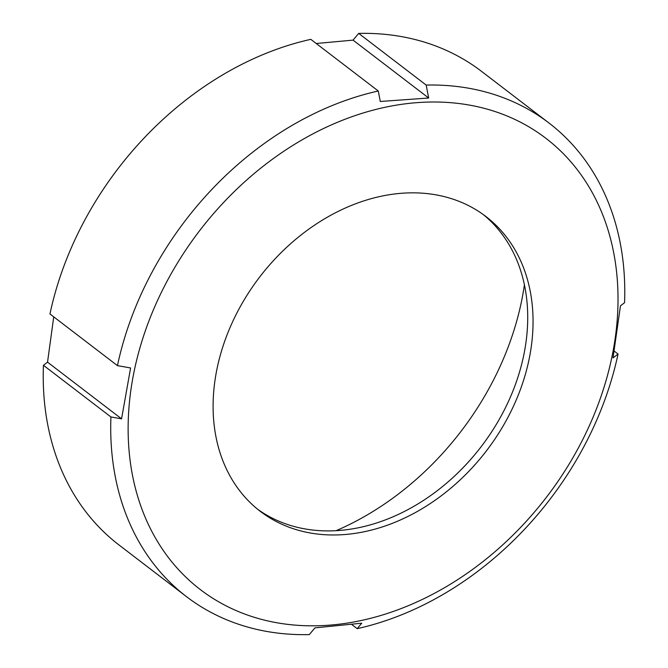 <?xml version="1.0" encoding="UTF-8"?>
<svg xmlns="http://www.w3.org/2000/svg" width="668" height="668" viewBox="0 0 668 668"><rect width="100%" height="100%" fill="white"/><g stroke="black" fill="none" stroke-linecap="round" stroke-linejoin="round"><path stroke-width="1" d="M483.223 214.52A185.629 142.852 -52.6 0 1 508.991 400.249A185.629 142.852 -52.6 0 1 340.429 530.375A185.629 142.852 -52.6 0 1 257.597 509.225M345.757 534.45A185.629 142.852 -52.6 0 1 260.228 511.304A185.629 142.852 -52.6 0 1 230.953 325.45A185.629 142.852 -52.6 0 1 400.391 193.369A185.629 142.852 -52.6 0 1 485.912 216.516A185.629 142.852 -52.6 0 1 515.195 402.378A185.629 142.852 -52.6 0 1 345.757 534.45M414.895 102.814A284.209 218.703 -52.6 0 1 614.435 343.277A284.209 218.703 -52.6 0 1 331.253 625.014A284.209 218.703 -52.6 0 1 131.713 384.551A284.209 218.703 -52.6 0 1 414.895 102.814M117.443 365.63A298.212 229.483 -52.6 0 1 378.288 91.007L310.804 39.345A298.212 229.483 -52.6 0 0 49.95 313.96L117.443 365.63L130.602 367.959L121.559 418.836L110.93 416.966A298.212 229.483 -52.6 0 0 186.456 596.624A298.212 229.483 -52.6 0 0 309.309 634.6L314.954 627.87L361.747 623.194L357.196 628.655L351.769 624.496M614.259 351.134L618.05 354.04A298.212 229.483 -52.6 0 1 357.196 628.655M618.05 354.04L613.015 357.931L620.463 305.835L624.563 302.704A298.212 229.483 -52.6 0 0 549.029 123.046L481.545 71.376A298.212 229.483 -52.6 0 0 358.691 33.4L426.176 85.07A298.212 229.483 -52.6 0 1 549.029 123.046M426.176 85.07L428.672 98.021L380.284 101.478L378.288 91.007M316.231 43.504L353.046 40.13L358.691 33.4M186.456 596.624L118.971 544.954A298.212 229.483 -52.6 0 1 43.437 365.296L47.537 362.165L53.741 316.866M110.93 416.966L43.437 365.296M524.422 284.76A263.192 202.538 -52.6 0 1 336.154 530.676M353.046 40.13L428.672 98.021M47.537 362.165L121.559 418.836"/></g></svg>
